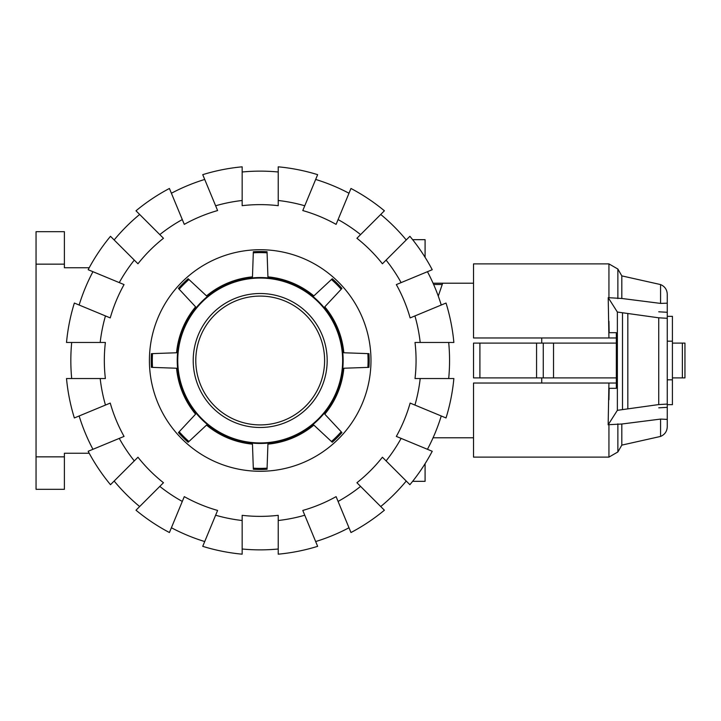 <?xml version="1.0" encoding="UTF-8"?>
<svg xmlns="http://www.w3.org/2000/svg" width="721" height="721" viewBox="0 0 721 721"><rect width="100%" height="100%" fill="white"/><g stroke="black" fill="none" stroke-linecap="round" stroke-linejoin="round"><path stroke-width="1.08" d="M433.069 437.791L473.517 437.791M541.732 377.894L541.732 383.04L473.517 383.04L473.517 457.114L608.939 457.114L608.939 424.687L608.154 424.804L617.365 410.33L658.742 404.571L667.258 404.075L667.258 419.397L660.571 419.081L621.817 424.011L608.939 424.687M667.258 379.823L667.258 341.177L672.414 341.177L672.414 404.67L667.258 404.67L667.258 379.823L672.414 379.823M479.907 343.106L473.517 343.106L473.517 377.894L479.907 377.894L479.907 343.106L616.338 343.106M479.907 377.894L616.338 377.894M541.732 337.96L541.732 343.106M667.258 341.177L667.258 312.283L658.742 311.796M667.258 316.33L672.414 316.33L672.414 341.177M543.264 377.894L543.264 343.106M536.568 377.894L536.568 343.106M433.069 283.209L442.676 283.209L438.269 296.106M684.95 343.106L684.95 377.894L684.95 343.106L684.95 377.894L684.95 343.106L672.414 343.106M672.414 377.894L684.95 377.894M608.939 297.773L608.939 263.886L473.517 263.886L473.517 337.96L616.338 337.96L608.939 337.96L608.218 297.665L621.817 298.476L660.571 303.406L667.258 303.18L667.258 318.294L658.742 317.808L617.365 312.04L608.218 297.665M608.154 424.804L608.939 383.04L616.338 383.04L473.517 383.04M609.146 332.678L616.338 332.678L609.146 332.678L608.939 321.251M609.146 388.322L616.338 388.322L609.146 388.322L608.939 399.749M616.338 332.678L616.338 388.322M617.365 410.33L617.365 312.04M667.258 404.67L667.258 407.347L658.742 407.834M627.829 408.519L627.829 313.851M667.258 404.075L667.258 318.294M660.571 303.406L660.571 284.57L621.817 275.882L621.817 298.476M660.571 419.081L660.571 436.43C664.798 434.601 667.033 431.383 667.258 426.778L667.258 417.82M621.817 424.011L621.817 445.118L617.87 451.959L608.939 457.114M660.571 284.57C664.798 286.399 667.033 289.617 667.258 294.222L667.258 303.18M252.467 444.136L253.305 468.163A107.88 107.88 0 0 0 267.085 468.163L267.049 469.263A108.979 108.979 0 0 1 253.341 469.263L252.467 444.136A83.987 83.987 0 0 1 206.521 425.102L188.127 442.252A108.979 108.979 0 0 1 178.438 432.564L195.589 414.169A83.987 83.987 0 0 1 176.564 368.233L151.428 367.35A108.979 108.979 0 0 1 151.428 353.65L176.564 352.767A83.987 83.987 0 0 1 195.589 306.831L178.438 288.436A108.979 108.979 0 0 1 188.127 278.748L206.521 295.898A83.987 83.987 0 0 1 252.467 276.864L253.341 251.737A108.979 108.979 0 0 1 267.049 251.737L267.924 276.864A83.987 83.987 0 0 1 313.869 295.898L332.255 278.748A108.979 108.979 0 0 1 341.943 288.436L324.792 306.831A83.987 83.987 0 0 1 343.827 352.767L367.854 353.614A107.88 107.88 0 0 1 367.854 367.386L343.827 368.233A83.987 83.987 0 0 1 324.792 414.169L341.195 431.753A107.88 107.88 0 0 1 331.453 441.504L313.869 425.102A83.987 83.987 0 0 1 267.924 444.136L267.085 468.163L267.924 444.136M267.924 276.864L267.085 252.837A107.88 107.88 0 0 0 253.305 252.837L252.467 276.864M260.191 278.054A82.446 82.446 0 0 1 342.637 360.5A82.446 82.446 0 0 1 260.191 442.946A82.446 82.446 0 0 1 177.754 360.5A82.446 82.446 0 0 1 260.191 278.054M260.191 277.54A82.96 82.96 0 0 1 343.151 360.5A82.96 82.96 0 0 1 260.191 443.46A82.96 82.96 0 0 1 177.231 360.5A82.96 82.96 0 0 1 260.191 277.54M260.191 293.51A66.99 66.99 0 0 0 193.21 360.5A66.99 66.99 0 0 0 260.191 427.49A66.99 66.99 0 0 0 327.181 360.5A66.99 66.99 0 0 0 260.191 293.51M324.792 414.169L341.943 432.564A108.979 108.979 0 0 1 332.255 442.252L313.869 425.102M343.827 352.767L368.954 353.65A108.979 108.979 0 0 1 368.954 367.35L343.827 368.233M206.521 295.898L188.938 279.496A107.88 107.88 0 0 0 179.196 289.247L195.589 306.831M176.564 352.767L152.528 353.614A107.88 107.88 0 0 0 152.528 367.386L176.564 368.233M195.589 414.169L179.196 431.753A107.88 107.88 0 0 0 188.938 441.504L206.521 425.102M313.869 295.898L331.453 279.496A107.88 107.88 0 0 1 341.195 289.247L324.792 306.831M71.694 378.534A189.362 189.362 0 0 1 71.694 342.466M100.183 378.534L66.512 378.534A194.517 194.517 0 0 0 74.353 417.955L105.464 405.067A161.026 161.026 0 0 1 100.183 378.534L105.374 378.534A155.871 155.871 0 0 1 105.374 342.466L100.183 342.466A161.026 161.026 0 0 1 105.464 315.933L74.353 303.045A194.517 194.517 0 0 0 66.512 342.466L100.183 342.466M448.696 342.466A189.362 189.362 0 0 1 448.696 378.534M420.199 342.466L453.87 342.466A194.517 194.517 0 0 0 446.029 303.045L414.926 315.933A161.026 161.026 0 0 1 420.199 342.466L415.017 342.466A155.871 155.871 0 0 1 415.017 378.534L420.199 378.534A161.026 161.026 0 0 1 414.926 405.067L446.029 417.955A194.517 194.517 0 0 0 453.87 378.534L420.199 378.534M149.409 360.5A110.782 110.782 0 0 1 260.191 249.718A110.782 110.782 0 0 1 370.982 360.5A110.782 110.782 0 0 1 260.191 471.282A110.782 110.782 0 0 1 149.409 360.5M441.252 415.972A189.362 189.362 0 0 1 427.445 449.3M414.926 405.067L410.132 403.084A155.871 155.871 0 0 1 396.334 436.412L401.119 438.395A161.026 161.026 0 0 1 386.086 460.89L409.898 484.701A194.517 194.517 0 0 0 432.23 451.283L401.119 438.395M427.445 271.7A189.362 189.362 0 0 1 441.252 305.028M401.119 282.605L432.23 269.717A194.517 194.517 0 0 0 409.898 236.299L386.086 260.11A161.026 161.026 0 0 1 401.119 282.605L396.334 284.588A155.871 155.871 0 0 1 410.132 317.916L414.926 315.933M406.238 481.042A189.362 189.362 0 0 1 380.733 506.548M386.086 460.89L382.418 457.222A155.871 155.871 0 0 1 356.922 482.728L360.581 486.396A161.026 161.026 0 0 1 338.086 501.428L350.974 532.531A194.517 194.517 0 0 0 384.392 510.207L360.581 486.396M380.733 214.452A189.362 189.362 0 0 1 406.238 239.958M360.581 234.604L384.392 210.793A194.517 194.517 0 0 0 350.974 188.469L338.086 219.572A161.026 161.026 0 0 1 360.581 234.604L356.922 238.272A155.871 155.871 0 0 1 382.418 263.778L386.086 260.11M348.991 527.754A189.362 189.362 0 0 1 315.672 541.552M338.086 501.428L336.103 496.634A155.871 155.871 0 0 1 302.784 510.441L304.767 515.227A161.026 161.026 0 0 1 278.225 520.508L278.225 554.179A194.517 194.517 0 0 0 317.646 546.338L304.767 515.227M315.672 179.448A189.362 189.362 0 0 1 348.991 193.246M304.767 205.773L317.646 174.662A194.517 194.517 0 0 0 278.225 166.821L278.225 200.492A161.026 161.026 0 0 1 304.767 205.773L302.784 210.559A155.871 155.871 0 0 1 336.103 224.366L338.086 219.572M278.225 549.005A189.362 189.362 0 0 1 242.157 549.005M278.225 520.508L278.225 515.326A155.871 155.871 0 0 1 242.157 515.326L242.157 520.508A161.026 161.026 0 0 1 215.624 515.227L202.736 546.338A194.517 194.517 0 0 0 242.157 554.179L242.157 520.508M242.157 171.995A189.362 189.362 0 0 1 278.225 171.995M242.157 200.492L242.157 166.821A194.517 194.517 0 0 0 202.736 174.662L215.624 205.773A161.026 161.026 0 0 1 242.157 200.492L242.157 205.674A155.871 155.871 0 0 1 278.225 205.674L278.225 200.492M204.719 541.552A189.362 189.362 0 0 1 171.4 527.754M215.624 515.227L217.607 510.441A155.871 155.871 0 0 1 184.288 496.634L182.296 501.428A161.026 161.026 0 0 1 159.801 486.396L135.999 510.207A194.517 194.517 0 0 0 169.417 532.531L182.296 501.428M171.4 193.246A189.362 189.362 0 0 1 204.719 179.448M182.296 219.572L169.417 188.469A194.517 194.517 0 0 0 135.999 210.793L159.801 234.604A161.026 161.026 0 0 1 182.296 219.572L184.288 224.366A155.871 155.871 0 0 1 217.607 210.559L215.624 205.773M139.658 506.548A189.362 189.362 0 0 1 114.152 481.042M159.801 486.396L163.469 482.728A155.871 155.871 0 0 1 137.963 457.222L134.295 460.89A161.026 161.026 0 0 1 119.262 438.395L88.16 451.283A194.517 194.517 0 0 0 110.493 484.701L134.295 460.89M114.152 239.958A189.362 189.362 0 0 1 139.658 214.452M134.295 260.11L110.493 236.299A194.517 194.517 0 0 0 88.16 269.717L119.262 282.605A161.026 161.026 0 0 1 134.295 260.11L137.963 263.778A155.871 155.871 0 0 1 163.469 238.272L159.801 234.604M92.946 449.3A189.362 189.362 0 0 1 79.139 415.972M119.262 438.395L124.057 436.412A155.871 155.871 0 0 1 110.25 403.084L105.464 405.067M105.464 315.933L110.25 317.916A155.871 155.871 0 0 1 124.057 284.588L119.262 282.605M79.139 305.028A189.362 189.362 0 0 1 92.946 271.7M442.234 284.498L433.636 284.498M425.084 463.693L425.084 481.331L412.628 481.331M412.628 239.669L425.084 239.669L425.084 257.307M64.394 264.147L64.394 231.684L36.05 231.684L36.05 264.147L64.394 264.147L64.394 267.752L89.215 267.752M64.394 456.853L36.05 456.853L36.05 489.316L64.394 489.316L64.394 453.248L89.215 453.248M36.05 456.853L36.05 264.147M553.53 377.894L553.53 343.106M682.372 377.894L682.372 343.106M658.742 404.571L658.742 317.808M622.502 409.267L622.502 313.103M621.817 275.882L617.87 269.041L617.87 298.602M617.87 423.867L617.87 451.959M260.191 424.912A64.412 64.412 0 0 0 324.603 360.5A64.412 64.412 0 0 0 260.191 296.088A64.412 64.412 0 0 0 195.788 360.5A64.412 64.412 0 0 0 260.191 424.912M442.676 283.209L473.517 283.209M660.571 436.43L621.817 445.118M608.939 263.886L617.87 269.041M405.995 481.331L406.527 481.331M405.995 239.669L406.527 239.669"/></g></svg>
